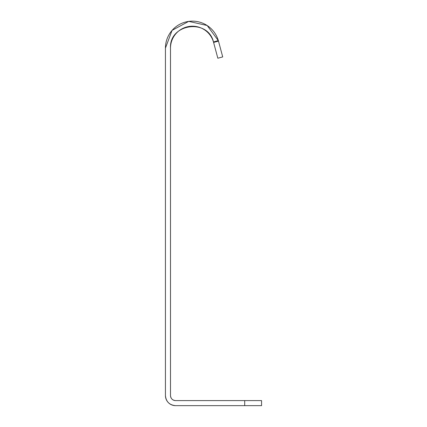 <?xml version="1.0" encoding="UTF-8"?>
<svg xmlns="http://www.w3.org/2000/svg" width="427" height="427" viewBox="0 0 427 427"><rect width="100%" height="100%" fill="white"/><g stroke="black" fill="none" stroke-linecap="round" stroke-linejoin="round"><path stroke-width="0.64" d="M165.436 54.378L165.436 48.107L172.065 30.386L188.697 21.377L207.159 25.497L218.378 40.73M170.496 48.107A21.926 21.926 0 0 1 213.468 41.974L218.325 40.56A16.776 10.424 73.8 0 1 218.485 41.12L222.718 56.914L217.829 58.221L213.596 42.428C208.531 18.147 169.103 23.341 170.496 48.107L170.496 395.53C170.795 398.604 172.481 400.291 175.55 400.59A5.06 5.06 0 0 1 170.496 395.53M175.55 400.59L261.564 400.59L261.564 405.65L175.55 405.65C169.407 405.052 166.034 401.679 165.436 395.53L165.436 48.107A26.986 26.986 0 0 1 218.325 40.56M244.703 400.59L244.703 405.65L175.55 405.65A10.12 10.12 0 0 1 165.436 395.53L165.436 394.649M218.485 41.12L213.596 42.428A11.881 6.437 -106.2 0 0 213.468 41.974"/></g></svg>
